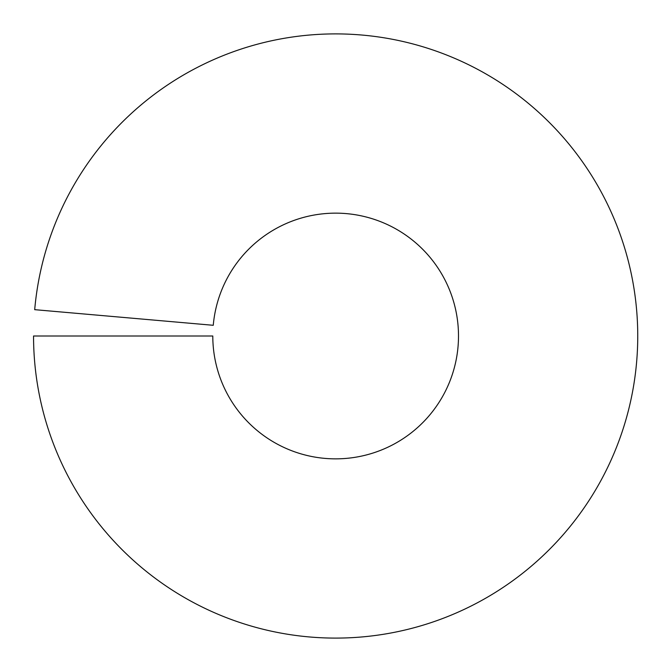 <?xml version="1.0" encoding="UTF-8"?>
<svg xmlns="http://www.w3.org/2000/svg" width="671" height="671" viewBox="0 0 671 671"><rect width="100%" height="100%" fill="white"/><g stroke="black" fill="none" stroke-linecap="round" stroke-linejoin="round"><path stroke-width="1.01" d="M212.791 335.995A122.852 122.852 0 0 0 393.952 444.135A122.852 122.852 0 0 0 403.154 233.357A122.852 122.852 0 0 0 213.261 325.292L34.699 309.666A302.093 302.093 0 0 1 501.648 83.598A302.093 302.093 0 0 1 479.019 601.904A302.093 302.093 0 0 1 33.55 335.995L212.791 335.995"/></g></svg>
